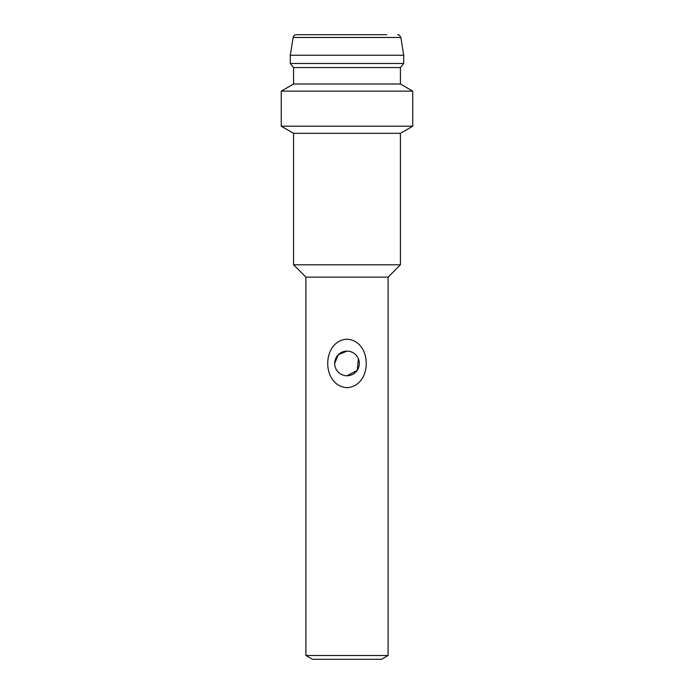 <?xml version="1.0" encoding="UTF-8"?>
<svg xmlns="http://www.w3.org/2000/svg" width="694" height="694" viewBox="0 0 694 694"><rect width="100%" height="100%" fill="white"/><g stroke="black" fill="none" stroke-linecap="round" stroke-linejoin="round"><path stroke-width="1.04" d="M388.093 277.14L305.907 277.14L305.907 655.5L388.093 655.5L388.093 277.14L400.421 264.813L293.579 264.813L305.907 277.14M347 387.677C321.313 386.064 321.313 340.806 346.983 339.192C372.687 340.789 372.687 386.09 347 387.677M305.907 655.5L312.482 659.3L381.518 659.3L388.093 655.5M347 375.766A12.327 12.327 0 0 0 359.327 363.439A12.327 12.327 0 0 0 347 351.112A12.327 12.327 0 0 0 334.673 363.439A12.327 12.327 0 0 0 347 375.766L357.237 370.301L358.382 358.694M400.421 84.009L293.579 84.009L293.579 67.57L400.421 67.57L400.421 84.009L412.748 91.131L412.748 126.204L400.421 133.317L293.579 133.317L293.579 264.813M347 351.112L338.282 354.721L334.673 363.413M412.748 126.204L281.252 126.204L293.579 133.317M412.748 91.131L281.252 91.131L281.252 126.204M400.421 67.57L403.708 63.466L290.292 63.466L293.579 67.57M386.688 34.7L296.381 34.7C294.629 34.839 293.553 35.767 293.137 37.467L400.863 37.467L403.708 55.242L290.292 55.242L290.292 63.466M341.379 34.7L296.381 34.7M374.968 34.7L347 34.7M400.421 133.317L400.421 264.813M293.579 84.009L281.252 91.131M403.708 55.242L403.708 63.466M293.137 37.467L290.292 55.242M400.863 37.467C399.397 35.116 398.321 34.197 397.619 34.7"/></g></svg>
